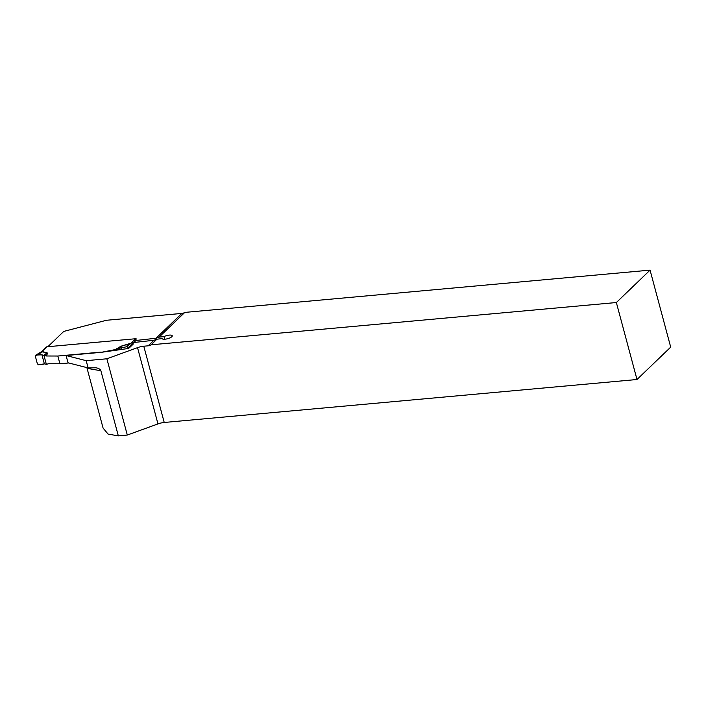 <?xml version="1.0" encoding="UTF-8"?>
<svg xmlns="http://www.w3.org/2000/svg" width="706" height="706" viewBox="0 0 706 706"><rect width="100%" height="100%" fill="white"/><g stroke="black" fill="none" stroke-linecap="round" stroke-linejoin="round"><path stroke-width="1.06" d="M114.813 349.797L121.397 346.09L116.04 349.444L101.24 352.329L66.082 355.524L68.032 362.787L88.126 367.932L95.928 367.764C98.734 368.303 100.384 369.3 100.879 370.738L87.085 368.355L86.759 367.579M66.082 355.524L86.176 360.669L106.871 358.789L137.538 347.643A8.428 2.603 -15 0 1 143.786 346.214L164.224 422.47L636.988 379.51L670.7 347.123L650.067 270.133L184.804 312.414A8.428 6.998 -133.9 0 1 181.857 313.42L106.491 320.268L63.778 331.405L47.849 346.717M184.804 312.414L159.053 337.15L163.986 336.603A5.269 1.624 -15 0 1 169.193 335.121A5.269 1.624 -15 0 1 172.255 335.791A5.269 1.624 -15 0 1 167.746 338.677A5.269 1.624 -15 0 1 162.106 338.615L156.935 339.189L151.093 344.802A8.428 6.998 46.1 0 1 148.145 345.816L143.786 346.214M156.935 339.189L153.908 340.274L132.737 342.631L132.799 344.519M101.24 352.329L126.268 348.773A2.639 0.812 -15 0 0 129.648 347.546L133.046 344.281A2.639 0.812 -15 0 0 133.266 343.813A2.639 0.812 -15 0 0 133.169 343.672L132.384 342.966M87.085 368.355L103.085 428.092L108.097 434.102L118.326 435.867L127.301 435.046L157.968 423.909A8.428 2.603 165 0 1 164.224 422.47M118.326 435.867L100.879 370.738M127.301 435.046L106.871 358.789M86.176 360.669L88.126 367.932M136.302 338.924L134.855 340.592L156.035 338.236L159.053 337.15M135.323 342.339L134.855 340.592M151.093 344.802L616.356 302.53L650.067 270.133M616.356 302.53L636.988 379.51M163.986 336.603L164.683 339.215M136.461 339.048A1.05 0.874 -133.9 0 0 135.623 338.739L46.87 346.805A1.05 0.874 -133.9 0 0 46.402 347.008L41.989 351.491A4.218 1.703 -96.7 0 1 41.848 351.623L41.451 351.773M43.966 355.427L41.945 354.836L35.971 355.03L35.3 356.089L37.383 363.855L38.574 364.746L44.363 363.872L46.34 364.296L43.966 355.427L46.605 355.992L57.83 356.027L59.913 363.775L68.747 362.972M59.913 363.775L48.679 363.74L46.34 364.296M46.87 346.805L41.989 351.491L47.17 352.832L47.328 353.503L46.181 353.582L46.79 352.974L41.848 351.623M101.17 352.082L57.83 356.027M130.716 343.425L131.757 344.475A4.218 0.882 -12.6 0 0 131.563 344.607L130.557 343.566L129.277 343.84L121.476 346.187L118.167 348.526L125.924 346.893L129.207 343.743L130.716 343.425A4.218 1.959 -95.2 0 1 130.548 343.566L130.548 343.566A4.218 2.206 -93.5 0 0 130.751 343.425L135.623 338.739M116.04 349.444L117.69 348.729L117.902 349.532M117.69 348.729L118.167 348.526M125.924 346.893L127.054 346.752L128.236 347.643L131.563 344.607L131.801 345.481M128.236 347.643L128.404 348.252M119.676 346.928L120.444 346.84L117.937 348.614M37.118 354.968L42.757 351.703A4.218 3.609 -72.5 0 0 43.137 351.562M41.989 351.491L42.025 351.491A4.218 1.959 -95.2 0 1 41.857 351.623L35.971 355.03L41.398 351.809M47.17 352.832L43.675 355.295M41.945 354.836L44.363 363.872L41.945 354.836C39.068 354.421 36.853 354.844 35.3 356.089L37.383 363.855C39.518 364.764 41.839 364.773 44.363 363.872M121.255 347.626L121.67 349.188M153.908 340.274L148.145 345.816M181.857 313.42L156.035 338.236M157.968 423.909L137.538 347.643M47.328 353.503L46.605 355.992M121.397 346.09L129.207 343.743M135.049 341.316L133.813 342.507M132.578 343.698L131.757 344.475L131.978 345.305M127.054 346.752L130.548 343.566M45.519 355.85L46.181 353.582L43.807 355.347"/></g></svg>
